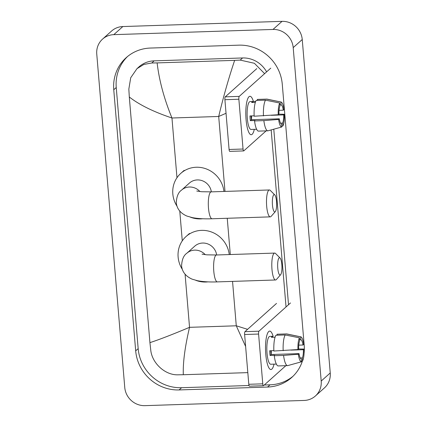 <?xml version="1.0" encoding="UTF-8"?>
<svg xmlns="http://www.w3.org/2000/svg" width="427" height="427" viewBox="0 0 427 427"><rect width="100%" height="100%" fill="white"/><g stroke="black" fill="none" stroke-linecap="round" stroke-linejoin="round"><path stroke-width="0.64" d="M246.064 119.555A19.226 4.75 -91.9 0 1 247.927 98.333A19.226 4.75 -91.9 0 1 253.398 101.471A19.226 4.75 -91.9 0 0 249.96 96.294A19.226 4.75 -91.9 0 0 246.064 119.555A19.226 4.75 -91.9 0 0 249.053 132.818A19.226 4.75 -91.9 0 0 254.311 129.333A19.226 4.75 -91.9 0 1 251.215 134.724A19.226 4.75 -91.9 0 1 246.064 119.555M270.766 68.149L239.232 96.385A2.402 0.592 88.1 0 0 238.864 99.24L224.901 99.699A2.402 0.592 -91.9 0 1 225.269 96.844L256.803 68.603M229.843 151.318A2.402 0.592 -91.9 0 1 229.726 151.371A2.402 0.592 -91.9 0 1 229.08 149.477L243.048 149.023L238.864 99.24M243.048 149.023A2.402 0.592 88.1 0 0 243.689 150.918A2.402 0.592 88.1 0 0 243.806 150.864L266.133 130.87M229.08 149.477L224.901 99.699M278.228 114.74L278.922 114.116A9.613 2.375 -91.9 0 1 279.979 105.917L279.738 103.03A12.495 3.085 -91.9 0 0 278.228 114.74L254.15 116.219A15.863 3.918 -91.9 0 1 256.184 100.452L265.493 100.148L279.738 103.03M279.898 104.941L281.11 104.903A9.613 2.375 -91.9 0 1 283.298 110.198L279.039 110.337M251.023 115.925A9.613 2.375 88.1 0 0 251.119 117.441A9.613 2.375 88.1 0 0 251.386 119.725L279.317 118.813A9.613 2.375 -91.9 0 0 281.505 124.102L281.751 126.99L268.065 130.785A15.863 3.918 -91.9 0 1 267.862 130.811A15.863 3.918 -91.9 0 1 263.854 120.611L278.623 119.432L279.317 118.813M267.862 130.811L258.554 131.116A15.863 3.918 -91.9 0 1 254.545 120.916L255.004 120.505L250.345 120.654A13.936 3.443 -91.9 0 1 250.099 118.354A13.936 3.443 -91.9 0 1 249.955 115.957L254.134 115.824M256.622 129.258L251.039 129.44A13.936 3.443 -91.9 0 1 247.308 118.444A13.936 3.443 -91.9 0 1 250.131 101.578L255.709 101.396M281.11 104.903L280.87 102.016L266.624 99.133L257.31 99.438L257.396 100.414M257.31 99.438A15.863 3.918 -91.9 0 1 257.513 99.411L266.827 99.107A15.863 3.918 -91.9 0 1 267.062 99.128L281.083 102.032A12.495 3.085 -91.9 0 1 283.998 109.574L283.298 110.198M254.545 120.916L263.854 120.611M271.15 115.301L283.693 114.89L284.387 114.271L278.874 114.158M284.387 114.271A12.495 3.085 -91.9 0 1 282.882 125.981L282.637 123.093L280.544 123.157M281.692 126.312L282.882 125.981M281.751 126.99A12.495 3.085 -91.9 0 1 278.623 119.432M283.693 114.89A9.613 2.375 -91.9 0 1 282.637 123.093M255.709 101.402L252.816 101.493A13.936 3.443 -91.9 0 0 251.684 102.507L255.351 102.389M263.459 115.914A15.863 3.918 -91.9 0 1 265.493 100.148M251.572 115.904A9.613 2.375 -91.9 0 1 251.46 119.72M250.345 120.654L251.386 119.725M252.901 102.469L252.816 101.493M272.463 205.088A8.652 2.135 88.1 0 0 275.314 211.611A8.652 2.135 88.1 0 0 276.531 201.443A8.652 2.135 88.1 0 0 274.769 194.888A8.652 2.135 88.1 0 0 272.463 205.088M275.314 211.611L271.113 216.398A13.456 3.325 -91.9 0 1 270.28 216.868A13.456 3.325 -91.9 0 1 266.678 206.252A13.456 3.325 -91.9 0 1 269.405 189.967A13.456 3.325 -91.9 0 1 270.264 190.383L274.769 194.888M211.36 191.862A13.456 12.773 -131.8 0 0 197.311 179.927A13.456 12.773 -131.8 0 0 189.439 183.05L181.528 190.132C178.337 192.31 176.591 196.527 176.287 202.788C176.917 208.771 180.418 213.185 186.796 216.025L192.187 217.594C197.722 218.651 204.362 219.04 212.096 218.768L270.28 216.868M202.697 218.747A26.437 25.086 48.2 0 1 200.589 218.902A26.437 25.086 48.2 0 1 190.495 217.21M176.992 206.193A26.437 25.086 48.2 0 1 180.781 173.383A26.437 25.086 48.2 0 1 196.249 167.245A26.437 25.086 48.2 0 1 223.94 191.451M277.763 268.204A8.652 2.135 88.1 0 0 280.614 274.726A8.652 2.135 88.1 0 0 281.831 264.564A8.652 2.135 88.1 0 0 280.069 258.004A8.652 2.135 88.1 0 0 277.763 268.204M280.614 274.726L276.413 279.514A13.456 3.325 -91.9 0 1 275.58 279.984A13.456 3.325 -91.9 0 1 271.978 269.368A13.456 3.325 -91.9 0 1 274.705 253.083A13.456 3.325 -91.9 0 1 275.564 253.499L280.069 258.004M216.66 254.983A13.456 12.773 -131.8 0 0 202.611 243.043A13.456 12.773 -131.8 0 0 194.739 246.165L186.829 253.248C183.637 255.426 181.891 259.643 181.587 265.904C182.217 271.887 185.718 276.301 192.097 279.146L197.487 280.71C203.022 281.767 209.662 282.162 217.396 281.889L275.58 279.984M207.997 281.863A26.437 25.086 48.2 0 1 205.889 282.023A26.437 25.086 48.2 0 1 195.796 280.325M182.292 269.309A26.437 25.086 48.2 0 1 186.081 236.499A26.437 25.086 48.2 0 1 201.549 230.361A26.437 25.086 48.2 0 1 229.24 254.572M265.781 354.367A19.226 4.75 -91.9 0 1 267.644 333.145A19.226 4.75 -91.9 0 1 273.12 336.279A19.226 4.75 -91.9 0 0 269.677 331.101A19.226 4.75 -91.9 0 0 265.781 354.367A19.226 4.75 -91.9 0 0 268.77 367.626A19.226 4.75 -91.9 0 0 274.027 364.14A19.226 4.75 -91.9 0 1 270.931 369.531A19.226 4.75 -91.9 0 1 265.781 354.367M290.483 302.962L258.954 331.197A2.402 0.592 88.1 0 0 258.586 334.053L244.618 334.506A2.402 0.592 -91.9 0 1 244.986 331.651L276.52 303.416M249.56 386.131A2.402 0.592 -91.9 0 1 249.443 386.184A2.402 0.592 -91.9 0 1 248.797 384.289L262.765 383.83L258.586 334.053M262.765 383.83A2.402 0.592 88.1 0 0 263.406 385.725A2.402 0.592 88.1 0 0 263.528 385.672L285.855 365.677M248.797 384.289L244.618 334.506M297.945 349.548L298.638 348.928A9.613 2.375 -91.9 0 1 299.695 340.725L299.455 337.837A12.495 3.085 -91.9 0 0 297.945 349.548L273.867 351.026A15.863 3.918 -91.9 0 1 275.901 335.264L285.209 334.96L299.455 337.837M299.615 339.753L300.827 339.716A9.613 2.375 -91.9 0 1 303.015 345.005L298.756 345.144M270.739 350.732A9.613 2.375 88.1 0 0 270.835 352.254A9.613 2.375 88.1 0 0 271.102 354.533L299.033 353.62A9.613 2.375 -91.9 0 0 301.227 358.915L301.467 361.802L287.782 365.597A15.863 3.918 -91.9 0 1 287.579 365.624A15.863 3.918 -91.9 0 1 283.571 355.419L298.34 354.245L299.033 353.62M287.579 365.624L278.271 365.928A15.863 3.918 -91.9 0 1 274.262 355.723L274.721 355.312L270.067 355.467A13.936 3.443 -91.9 0 1 269.821 353.161A13.936 3.443 -91.9 0 1 269.672 350.77L273.851 350.631M276.338 364.066L270.761 364.247A13.936 3.443 -91.9 0 1 267.024 353.252A13.936 3.443 -91.9 0 1 269.848 336.385L272.533 336.305A13.936 3.443 -91.9 0 0 271.407 337.319L275.068 337.197M300.827 339.716L300.587 336.828L286.341 333.946L277.032 334.25L277.112 335.222M277.032 334.25A15.863 3.918 -91.9 0 1 277.235 334.224L286.544 333.919A15.863 3.918 -91.9 0 1 286.779 333.941L300.8 336.839A12.495 3.085 -91.9 0 1 303.714 344.386L303.015 345.005M274.262 355.723L283.571 355.419M290.867 350.113L303.41 349.702L304.109 349.078L298.59 348.971M304.109 349.078A12.495 3.085 -91.9 0 1 302.599 360.788L302.353 357.901L300.261 357.97M301.409 361.119L302.599 360.788M301.467 361.802A12.495 3.085 -91.9 0 1 298.34 354.245M303.41 349.702A9.613 2.375 -91.9 0 1 302.353 357.901M283.176 350.722A15.863 3.918 -91.9 0 1 285.209 334.96M271.294 350.716A9.613 2.375 -91.9 0 1 271.177 354.533M270.067 355.467L271.102 354.533M272.618 337.277L272.533 336.305M144.956 405.65A19.226 18.244 48.2 0 1 124.759 387.476L96.758 54.042A19.226 18.244 48.2 0 1 102.555 39.113A19.226 18.244 48.2 0 1 113.801 34.651L273.002 29.447A19.226 18.244 48.2 0 1 293.2 47.621L321.2 381.055A19.226 18.244 48.2 0 1 315.404 395.984A19.226 18.244 48.2 0 1 304.157 400.446L144.956 405.65M102.555 39.113L111.596 31.016A19.226 18.244 48.2 0 1 122.843 26.554L282.044 21.35A19.226 18.244 48.2 0 1 302.241 39.524L330.242 372.958A19.226 18.244 48.2 0 1 324.445 387.887L315.404 395.984M304.067 353.449A41.334 39.22 -131.8 0 0 304.2 345.352L282.274 84.242A41.334 39.22 -131.8 0 0 238.848 45.161L150.4 48.054A41.334 39.22 -131.8 0 0 126.216 57.645A41.334 39.22 -131.8 0 0 113.758 89.745L135.685 350.855A41.334 39.22 -131.8 0 0 179.11 389.936L267.558 387.043A41.334 39.22 -131.8 0 0 291.742 377.452A41.334 39.22 -131.8 0 0 302.476 360.826M127.486 56.561A41.334 39.22 -131.8 0 0 116.245 87.519L138.172 348.629A41.334 39.22 -131.8 0 0 181.598 387.711L249.005 385.506M264.27 385.01L270.04 384.818A41.334 39.22 -131.8 0 0 292.959 376.31M288.524 304.718L273.782 129.205M266.613 71.869A25.956 24.627 -131.8 0 0 242.595 57.96L154.152 60.853A25.956 24.627 -131.8 0 0 138.967 66.879L136.982 68.656L143.856 64.445L151.766 62.988L157.131 62.902C159.143 80.345 164.085 98.712 171.964 118.001C153.544 111.831 139.325 104.828 129.306 97.004L149.93 342.63C159.052 339.684 172.252 334.581 189.54 327.328C184.939 346.884 182.863 362.688 183.316 374.73L177.952 374.815C165.084 375.258 152.092 363.201 150.763 350.209L149.93 342.63M226.043 113.283L218.699 116.475C223.374 96.854 228.685 78.146 234.642 60.367L240.209 60.095L254.38 63.281L264.623 73.652M271.172 129.925L286.037 306.944M247.82 372.622L183.316 374.73M129.306 97.004L128.837 89.099L130.715 77.746L136.982 68.656M234.642 60.367L157.131 62.902M245.626 346.478L236.275 325.796L247.569 329.34M225.269 96.844L239.232 96.385M199.959 191.574A13.456 12.773 -131.8 0 0 189.401 187.01A13.456 12.773 -131.8 0 0 181.528 190.132M196.756 191.024L201.608 191.723L211.216 191.867A13.456 3.325 88.1 0 0 208.488 208.152A13.456 3.325 88.1 0 0 212.096 218.768M205.259 254.689A13.456 12.773 -131.8 0 0 194.701 250.126A13.456 12.773 -131.8 0 0 186.829 253.248M202.056 254.14L206.908 254.839L216.516 254.983A13.456 3.325 88.1 0 0 213.788 271.268A13.456 3.325 88.1 0 0 217.396 281.889M244.986 331.651L258.954 331.197M224.992 191.419L218.699 116.475L171.964 118.001L176.975 177.728M232.55 281.393L236.275 325.796L189.54 327.328L185.083 274.246M182.276 240.844L179.783 211.13M230.292 254.535L227.249 218.277M321.2 381.055L330.242 372.958M293.2 47.621L302.241 39.524M273.002 29.447L282.044 21.35M113.801 34.651L122.843 26.554M138.172 348.629L135.685 350.855M181.598 387.711L179.11 389.936M116.245 87.519L113.758 89.745M270.04 384.818L267.558 387.043M242.595 57.96L240.209 60.095M154.152 60.853L151.766 62.988M229.726 151.371L243.689 150.918M180.781 173.383L184.17 170.346M211.216 191.867L269.405 189.967M186.081 236.499L189.471 233.462M216.516 254.983L274.705 253.083M249.443 386.184L263.406 385.725"/></g></svg>
